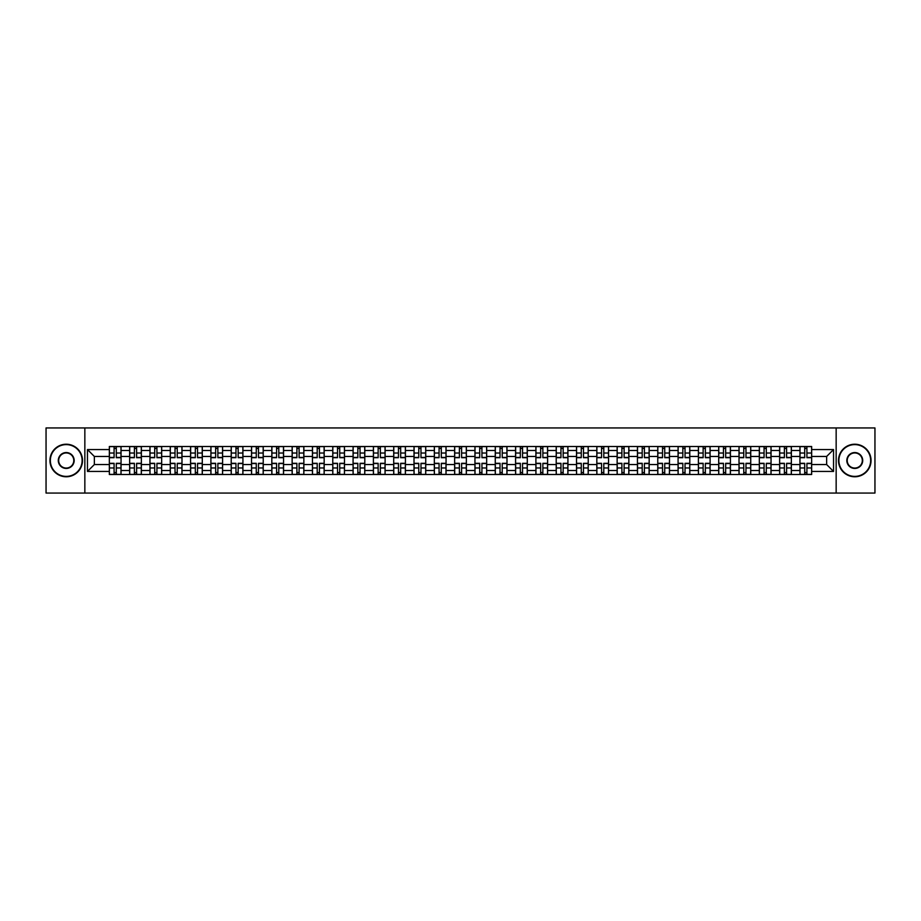 <?xml version="1.0" encoding="UTF-8"?>
<svg xmlns="http://www.w3.org/2000/svg" width="921" height="921" viewBox="0 0 921 921"><rect width="100%" height="100%" fill="white"/><g stroke="black" fill="none" stroke-linecap="round" stroke-linejoin="round"><path stroke-width="1.38" d="M836.153 493.057L874.95 493.057L874.95 427.943L46.05 427.943L46.05 493.057L836.153 493.057L836.153 427.943M129.642 474.499L129.642 450.473L121.054 450.473L121.054 474.499M121.054 450.473L121.054 446.501M129.642 450.473L129.642 446.501M141.362 446.501L141.362 474.499M149.95 474.499L149.95 446.501M161.67 446.501L161.67 474.499M170.27 474.499L170.27 446.501M181.99 446.501L181.99 474.499M190.578 474.499L190.578 446.501M202.298 446.501L202.298 474.499M210.897 474.499L210.897 446.501M222.606 446.501L222.606 474.499M231.206 474.499L231.206 446.501M242.925 446.501L242.925 474.499M251.514 474.499L251.514 446.501M263.233 446.501L263.233 474.499M271.833 474.499L271.833 446.501M283.553 446.501L283.553 474.499M292.141 474.499L292.141 446.501M303.861 446.501L303.861 474.499M312.449 474.499L312.449 446.501M324.169 446.501L324.169 474.499M332.769 474.499L332.769 446.501M344.489 446.501L344.489 474.499M353.077 474.499L353.077 446.501M364.797 446.501L364.797 474.499M373.396 474.499L373.396 446.501M385.105 446.501L385.105 474.499M393.704 474.499L393.704 446.501M405.424 446.501L405.424 474.499M414.013 474.499L414.013 446.501M425.732 446.501L425.732 474.499M434.332 474.499L434.332 446.501M446.052 446.501L446.052 474.499M454.64 474.499L454.64 446.501M466.36 446.501L466.36 474.499M474.948 474.499L474.948 446.501M486.668 446.501L486.668 474.499M495.268 474.499L495.268 446.501M506.987 446.501L506.987 474.499M515.576 474.499L515.576 446.501M527.296 446.501L527.296 474.499M535.895 474.499L535.895 446.501M547.604 446.501L547.604 474.499M556.203 474.499L556.203 446.501M567.923 446.501L567.923 474.499M576.511 474.499L576.511 446.501M588.231 446.501L588.231 474.499M596.831 474.499L596.831 446.501M608.551 446.501L608.551 474.499M617.139 474.499L617.139 446.501M628.859 446.501L628.859 474.499M637.447 474.499L637.447 446.501M649.167 446.501L649.167 474.499M657.767 474.499L657.767 446.501M669.486 446.501L669.486 474.499M678.075 474.499L678.075 446.501M689.794 446.501L689.794 474.499M698.394 474.499L698.394 446.501M710.103 446.501L710.103 474.499M718.702 474.499L718.702 446.501M730.422 446.501L730.422 474.499M739.01 474.499L739.01 446.501M750.73 446.501L750.73 474.499M759.33 474.499L759.33 446.501M771.05 446.501L771.05 474.499M779.638 474.499L779.638 446.501M791.358 446.501L791.358 474.499M799.946 474.499L799.946 446.501M799.946 464.541L791.358 464.541M779.638 464.541L771.05 464.541M759.33 464.541L750.73 464.541M739.01 464.541L730.422 464.541M718.702 464.541L710.103 464.541M698.394 464.541L689.794 464.541M678.075 464.541L669.486 464.541M657.767 464.541L649.167 464.541M637.447 464.541L628.859 464.541M617.139 464.541L608.551 464.541M596.831 464.541L588.231 464.541M576.511 464.541L567.923 464.541M556.203 464.541L547.604 464.541M535.895 464.541L527.296 464.541M515.576 464.541L506.987 464.541M495.268 464.541L486.668 464.541M474.948 464.541L466.36 464.541M454.64 464.541L446.052 464.541M434.332 464.541L425.732 464.541M414.013 464.541L405.424 464.541M393.704 464.541L385.105 464.541M373.396 464.541L364.797 464.541M353.077 464.541L344.489 464.541M332.769 464.541L324.169 464.541M312.449 464.541L303.861 464.541M292.141 464.541L283.553 464.541M271.833 464.541L263.233 464.541M251.514 464.541L242.925 464.541M231.206 464.541L222.606 464.541M210.897 464.541L202.298 464.541M190.578 464.541L181.99 464.541M170.27 464.541L161.67 464.541M149.95 464.541L141.362 464.541M129.642 464.541L121.054 464.541M799.946 456.459L791.358 456.459M779.638 456.459L771.05 456.459M759.33 456.459L750.73 456.459M739.01 456.459L730.422 456.459M718.702 456.459L710.103 456.459M698.394 456.459L689.794 456.459M678.075 456.459L669.486 456.459M657.767 456.459L649.167 456.459M637.447 456.459L628.859 456.459M617.139 456.459L608.551 456.459M596.831 456.459L588.231 456.459M576.511 456.459L567.923 456.459M556.203 456.459L547.604 456.459M535.895 456.459L527.296 456.459M515.576 456.459L506.987 456.459M495.268 456.459L486.668 456.459M474.948 456.459L466.36 456.459M454.64 456.459L446.052 456.459M434.332 456.459L425.732 456.459M414.013 456.459L405.424 456.459M393.704 456.459L385.105 456.459M373.396 456.459L364.797 456.459M353.077 456.459L344.489 456.459M332.769 456.459L324.169 456.459M312.449 456.459L303.861 456.459M292.141 456.459L283.553 456.459M271.833 456.459L263.233 456.459M251.514 456.459L242.925 456.459M231.206 456.459L222.606 456.459M210.897 456.459L202.298 456.459M190.578 456.459L181.99 456.459M170.27 456.459L161.67 456.459M149.95 456.459L141.362 456.459M129.642 456.459L121.054 456.459M94.356 464.541L109.334 464.541L109.334 456.459L94.356 456.459L94.356 464.541L87.46 471.437L87.46 449.563L109.334 449.563L109.334 456.459M811.666 456.459L811.666 464.541L826.644 464.541L826.644 456.459L811.666 456.459L811.666 446.501L109.334 446.501L109.334 449.563M811.666 449.563L833.54 449.563L833.54 471.437L811.666 471.437L811.666 464.541M109.334 464.541L109.334 474.499L811.666 474.499L811.666 471.437M109.334 471.437L87.46 471.437M84.847 493.057L84.847 427.943M116.299 472.542L114.089 472.542M114.089 448.458L116.299 448.458M136.607 472.542L134.397 472.542M134.397 448.458L136.607 448.458M156.927 472.542L154.705 472.542M154.705 448.458L156.927 448.458M177.235 472.542L175.025 472.542M175.025 448.458L177.235 448.458M197.543 472.542L195.333 472.542M195.333 448.458L197.543 448.458M217.863 472.542L215.641 472.542M215.641 448.458L217.863 448.458M238.171 472.542L235.96 472.542M235.96 448.458L238.171 448.458M258.479 472.542L256.268 472.542M256.268 448.458L258.479 448.458M278.798 472.542L276.588 472.542M276.588 448.458L278.798 448.458M299.106 472.542L296.896 472.542M296.896 448.458L299.106 448.458M319.426 472.542L317.204 472.542M317.204 448.458L319.426 448.458M339.734 472.542L337.523 472.542M337.523 448.458L339.734 448.458M360.042 472.542L357.832 472.542M357.832 448.458L360.042 448.458M380.361 472.542L378.14 472.542M378.14 448.458L380.361 448.458M400.67 472.542L398.459 472.542M398.459 448.458L400.67 448.458M420.978 472.542L418.767 472.542M418.767 448.458L420.978 448.458M441.297 472.542L439.075 472.542M439.075 448.458L441.297 448.458M461.605 472.542L459.395 472.542M459.395 448.458L461.605 448.458M481.925 472.542L479.703 472.542M479.703 448.458L481.925 448.458M502.233 472.542L500.022 472.542M500.022 448.458L502.233 448.458M522.541 472.542L520.33 472.542M520.33 448.458L522.541 448.458M542.86 472.542L540.639 472.542M540.639 448.458L542.86 448.458M563.168 472.542L560.958 472.542M560.958 448.458L563.168 448.458M583.477 472.542L581.266 472.542M581.266 448.458L583.477 448.458M603.796 472.542L601.574 472.542M601.574 448.458L603.796 448.458M624.104 472.542L621.894 472.542M621.894 448.458L624.104 448.458M644.412 472.542L642.202 472.542M642.202 448.458L644.412 448.458M664.732 472.542L662.521 472.542M662.521 448.458L664.732 448.458M685.04 472.542L682.829 472.542M682.829 448.458L685.04 448.458M705.359 472.542L703.137 472.542M703.137 448.458L705.359 448.458M725.667 472.542L723.457 472.542M723.457 448.458L725.667 448.458M745.975 472.542L743.765 472.542M743.765 448.458L745.975 448.458M766.295 472.542L764.073 472.542M764.073 448.458L766.295 448.458M786.603 472.542L784.393 472.542M784.393 448.458L786.603 448.458M806.911 472.542L804.701 472.542M804.701 448.458L806.911 448.458M87.46 449.563L94.356 456.459M826.644 464.541L833.54 471.437M826.644 456.459L833.54 449.563M116.299 457.702L116.299 446.627L120.985 446.627L120.985 457.702L116.299 457.702M114.089 448.331L116.299 448.331M114.089 446.627L109.392 446.627L109.392 457.702L114.089 457.702L114.089 446.627L116.299 446.627M114.089 463.298L114.089 474.373L109.392 474.373L109.392 463.298L114.089 463.298M116.299 472.669L114.089 472.669M116.299 474.373L120.985 474.373L120.985 463.298L116.299 463.298L116.299 474.373L114.089 474.373M136.607 457.702L136.607 446.627L141.293 446.627L141.293 457.702L136.607 457.702M134.397 448.331L136.607 448.331M134.397 446.627L129.711 446.627L129.711 457.702L134.397 457.702L134.397 446.627L136.607 446.627M156.927 457.702L156.927 446.627L161.612 446.627L161.612 457.702L156.927 457.702M154.705 448.331L156.927 448.331M154.705 446.627L150.019 446.627L150.019 457.702L154.705 457.702L154.705 446.627L156.927 446.627M177.235 457.702L177.235 446.627L181.921 446.627L181.921 457.702L177.235 457.702M175.025 448.331L177.235 448.331M175.025 446.627L170.327 446.627L170.327 457.702L175.025 457.702L175.025 446.627L177.235 446.627M134.397 463.298L134.397 474.373L129.711 474.373L129.711 463.298L134.397 463.298M136.607 472.669L134.397 472.669M136.607 474.373L141.293 474.373L141.293 463.298L136.607 463.298L136.607 474.373L134.397 474.373M154.705 463.298L154.705 474.373L150.019 474.373L150.019 463.298L154.705 463.298M156.927 472.669L154.705 472.669M156.927 474.373L161.612 474.373L161.612 463.298L156.927 463.298L156.927 474.373L154.705 474.373M175.025 463.298L175.025 474.373L170.327 474.373L170.327 463.298L175.025 463.298M177.235 472.669L175.025 472.669M177.235 474.373L181.921 474.373L181.921 463.298L177.235 463.298L177.235 474.373L175.025 474.373M66.231 476.387A15.887 15.887 0 0 0 82.119 460.5A15.887 15.887 0 0 0 66.231 444.613A15.887 15.887 0 0 0 50.344 460.5A15.887 15.887 0 0 0 66.231 476.387M66.231 444.221A16.279 16.279 0 0 1 82.51 460.5A16.279 16.279 0 0 1 66.231 476.779A16.279 16.279 0 0 1 49.953 460.5A16.279 16.279 0 0 1 66.231 444.221M66.231 468.444A7.944 7.944 0 0 1 58.288 460.5A7.944 7.944 0 0 1 66.231 452.556A7.944 7.944 0 0 1 74.175 460.5A7.944 7.944 0 0 1 66.231 468.444M66.231 452.948A7.552 7.552 0 0 0 58.679 460.5A7.552 7.552 0 0 0 66.231 468.052A7.552 7.552 0 0 0 73.784 460.5A7.552 7.552 0 0 0 66.231 452.948M854.769 476.387A15.887 15.887 0 0 0 870.656 460.5A15.887 15.887 0 0 0 854.769 444.613A15.887 15.887 0 0 0 838.881 460.5A15.887 15.887 0 0 0 854.769 476.387M854.769 444.221A16.279 16.279 0 0 1 871.047 460.5A16.279 16.279 0 0 1 854.769 476.779A16.279 16.279 0 0 1 838.49 460.5A16.279 16.279 0 0 1 854.769 444.221M854.769 468.444A7.944 7.944 0 0 1 846.825 460.5A7.944 7.944 0 0 1 854.769 452.556A7.944 7.944 0 0 1 862.712 460.5A7.944 7.944 0 0 1 854.769 468.444M854.769 452.948A7.552 7.552 0 0 0 847.216 460.5A7.552 7.552 0 0 0 854.769 468.052A7.552 7.552 0 0 0 862.321 460.5A7.552 7.552 0 0 0 854.769 452.948M197.543 457.702L197.543 446.627L202.229 446.627L202.229 457.702L197.543 457.702M195.333 448.331L197.543 448.331M195.333 446.627L190.647 446.627L190.647 457.702L195.333 457.702L195.333 446.627L197.543 446.627M217.863 457.702L217.863 446.627L222.548 446.627L222.548 457.702L217.863 457.702M215.641 448.331L217.863 448.331M215.641 446.627L210.955 446.627L210.955 457.702L215.641 457.702L215.641 446.627L217.863 446.627M195.333 463.298L195.333 474.373L190.647 474.373L190.647 463.298L195.333 463.298M197.543 472.669L195.333 472.669M197.543 474.373L202.229 474.373L202.229 463.298L197.543 463.298L197.543 474.373L195.333 474.373M215.641 463.298L215.641 474.373L210.955 474.373L210.955 463.298L215.641 463.298M217.863 472.669L215.641 472.669M217.863 474.373L222.548 474.373L222.548 463.298L217.863 463.298L217.863 474.373L215.641 474.373M238.171 457.702L238.171 446.627L242.856 446.627L242.856 457.702L238.171 457.702M235.96 448.331L238.171 448.331M235.96 446.627L231.275 446.627L231.275 457.702L235.96 457.702L235.96 446.627L238.171 446.627M258.479 457.702L258.479 446.627L263.176 446.627L263.176 457.702L258.479 457.702M256.268 448.331L258.479 448.331M256.268 446.627L251.583 446.627L251.583 457.702L256.268 457.702L256.268 446.627L258.479 446.627M278.798 457.702L278.798 446.627L283.484 446.627L283.484 457.702L278.798 457.702M276.588 448.331L278.798 448.331M276.588 446.627L271.891 446.627L271.891 457.702L276.588 457.702L276.588 446.627L278.798 446.627M299.106 457.702L299.106 446.627L303.792 446.627L303.792 457.702L299.106 457.702M296.896 448.331L299.106 448.331M296.896 446.627L292.21 446.627L292.21 457.702L296.896 457.702L296.896 446.627L299.106 446.627M319.426 457.702L319.426 446.627L324.111 446.627L324.111 457.702L319.426 457.702M317.204 448.331L319.426 448.331M317.204 446.627L312.518 446.627L312.518 457.702L317.204 457.702L317.204 446.627L319.426 446.627M339.734 457.702L339.734 446.627L344.419 446.627L344.419 457.702L339.734 457.702M337.523 448.331L339.734 448.331M337.523 446.627L332.826 446.627L332.826 457.702L337.523 457.702L337.523 446.627L339.734 446.627M360.042 457.702L360.042 446.627L364.728 446.627L364.728 457.702L360.042 457.702M357.832 448.331L360.042 448.331M357.832 446.627L353.146 446.627L353.146 457.702L357.832 457.702L357.832 446.627L360.042 446.627M380.361 457.702L380.361 446.627L385.047 446.627L385.047 457.702L380.361 457.702M378.14 448.331L380.361 448.331M378.14 446.627L373.454 446.627L373.454 457.702L378.14 457.702L378.14 446.627L380.361 446.627M235.96 463.298L235.96 474.373L231.275 474.373L231.275 463.298L235.96 463.298M238.171 472.669L235.96 472.669M238.171 474.373L242.856 474.373L242.856 463.298L238.171 463.298L238.171 474.373L235.96 474.373M256.268 463.298L256.268 474.373L251.583 474.373L251.583 463.298L256.268 463.298M258.479 472.669L256.268 472.669M258.479 474.373L263.176 474.373L263.176 463.298L258.479 463.298L258.479 474.373L256.268 474.373M276.588 463.298L276.588 474.373L271.891 474.373L271.891 463.298L276.588 463.298M278.798 472.669L276.588 472.669M278.798 474.373L283.484 474.373L283.484 463.298L278.798 463.298L278.798 474.373L276.588 474.373M296.896 463.298L296.896 474.373L292.21 474.373L292.21 463.298L296.896 463.298M299.106 472.669L296.896 472.669M299.106 474.373L303.792 474.373L303.792 463.298L299.106 463.298L299.106 474.373L296.896 474.373M317.204 463.298L317.204 474.373L312.518 474.373L312.518 463.298L317.204 463.298M319.426 472.669L317.204 472.669M319.426 474.373L324.111 474.373L324.111 463.298L319.426 463.298L319.426 474.373L317.204 474.373M337.523 463.298L337.523 474.373L332.826 474.373L332.826 463.298L337.523 463.298M339.734 472.669L337.523 472.669M339.734 474.373L344.419 474.373L344.419 463.298L339.734 463.298L339.734 474.373L337.523 474.373M357.832 463.298L357.832 474.373L353.146 474.373L353.146 463.298L357.832 463.298M360.042 472.669L357.832 472.669M360.042 474.373L364.728 474.373L364.728 463.298L360.042 463.298L360.042 474.373L357.832 474.373M378.14 463.298L378.14 474.373L373.454 474.373L373.454 463.298L378.14 463.298M380.361 472.669L378.14 472.669M380.361 474.373L385.047 474.373L385.047 463.298L380.361 463.298L380.361 474.373L378.14 474.373M400.67 457.702L400.67 446.627L405.355 446.627L405.355 457.702L400.67 457.702M398.459 448.331L400.67 448.331M398.459 446.627L393.774 446.627L393.774 457.702L398.459 457.702L398.459 446.627L400.67 446.627M420.978 457.702L420.978 446.627L425.675 446.627L425.675 457.702L420.978 457.702M418.767 448.331L420.978 448.331M418.767 446.627L414.082 446.627L414.082 457.702L418.767 457.702L418.767 446.627L420.978 446.627M441.297 457.702L441.297 446.627L445.983 446.627L445.983 457.702L441.297 457.702M439.075 448.331L441.297 448.331M439.075 446.627L434.39 446.627L434.39 457.702L439.075 457.702L439.075 446.627L441.297 446.627M461.605 457.702L461.605 446.627L466.291 446.627L466.291 457.702L461.605 457.702M459.395 448.331L461.605 448.331M459.395 446.627L454.709 446.627L454.709 457.702L459.395 457.702L459.395 446.627L461.605 446.627M481.925 457.702L481.925 446.627L486.61 446.627L486.61 457.702L481.925 457.702M479.703 448.331L481.925 448.331M479.703 446.627L475.017 446.627L475.017 457.702L479.703 457.702L479.703 446.627L481.925 446.627M502.233 457.702L502.233 446.627L506.918 446.627L506.918 457.702L502.233 457.702M500.022 448.331L502.233 448.331M500.022 446.627L495.325 446.627L495.325 457.702L500.022 457.702L500.022 446.627L502.233 446.627M522.541 457.702L522.541 446.627L527.226 446.627L527.226 457.702L522.541 457.702M520.33 448.331L522.541 448.331M520.33 446.627L515.645 446.627L515.645 457.702L520.33 457.702L520.33 446.627L522.541 446.627M542.86 457.702L542.86 446.627L547.546 446.627L547.546 457.702L542.86 457.702M540.639 448.331L542.86 448.331M540.639 446.627L535.953 446.627L535.953 457.702L540.639 457.702L540.639 446.627L542.86 446.627M563.168 457.702L563.168 446.627L567.854 446.627L567.854 457.702L563.168 457.702M560.958 448.331L563.168 448.331M560.958 446.627L556.272 446.627L556.272 457.702L560.958 457.702L560.958 446.627L563.168 446.627M583.477 457.702L583.477 446.627L588.174 446.627L588.174 457.702L583.477 457.702M581.266 448.331L583.477 448.331M581.266 446.627L576.581 446.627L576.581 457.702L581.266 457.702L581.266 446.627L583.477 446.627M603.796 457.702L603.796 446.627L608.482 446.627L608.482 457.702L603.796 457.702M601.574 448.331L603.796 448.331M601.574 446.627L596.889 446.627L596.889 457.702L601.574 457.702L601.574 446.627L603.796 446.627M624.104 457.702L624.104 446.627L628.79 446.627L628.79 457.702L624.104 457.702M621.894 448.331L624.104 448.331M621.894 446.627L617.208 446.627L617.208 457.702L621.894 457.702L621.894 446.627L624.104 446.627M644.412 457.702L644.412 446.627L649.109 446.627L649.109 457.702L644.412 457.702M642.202 448.331L644.412 448.331M642.202 446.627L637.516 446.627L637.516 457.702L642.202 457.702L642.202 446.627L644.412 446.627M664.732 457.702L664.732 446.627L669.417 446.627L669.417 457.702L664.732 457.702M662.521 448.331L664.732 448.331M662.521 446.627L657.824 446.627L657.824 457.702L662.521 457.702L662.521 446.627L664.732 446.627M685.04 457.702L685.04 446.627L689.725 446.627L689.725 457.702L685.04 457.702M682.829 448.331L685.04 448.331M682.829 446.627L678.144 446.627L678.144 457.702L682.829 457.702L682.829 446.627L685.04 446.627M398.459 463.298L398.459 474.373L393.774 474.373L393.774 463.298L398.459 463.298M400.67 472.669L398.459 472.669M400.67 474.373L405.355 474.373L405.355 463.298L400.67 463.298L400.67 474.373L398.459 474.373M418.767 463.298L418.767 474.373L414.082 474.373L414.082 463.298L418.767 463.298M420.978 472.669L418.767 472.669M420.978 474.373L425.675 474.373L425.675 463.298L420.978 463.298L420.978 474.373L418.767 474.373M439.075 463.298L439.075 474.373L434.39 474.373L434.39 463.298L439.075 463.298M441.297 472.669L439.075 472.669M441.297 474.373L445.983 474.373L445.983 463.298L441.297 463.298L441.297 474.373L439.075 474.373M459.395 463.298L459.395 474.373L454.709 474.373L454.709 463.298L459.395 463.298M461.605 472.669L459.395 472.669M461.605 474.373L466.291 474.373L466.291 463.298L461.605 463.298L461.605 474.373L459.395 474.373M479.703 463.298L479.703 474.373L475.017 474.373L475.017 463.298L479.703 463.298M481.925 472.669L479.703 472.669M481.925 474.373L486.61 474.373L486.61 463.298L481.925 463.298L481.925 474.373L479.703 474.373M500.022 463.298L500.022 474.373L495.325 474.373L495.325 463.298L500.022 463.298M502.233 472.669L500.022 472.669M502.233 474.373L506.918 474.373L506.918 463.298L502.233 463.298L502.233 474.373L500.022 474.373M520.33 463.298L520.33 474.373L515.645 474.373L515.645 463.298L520.33 463.298M522.541 472.669L520.33 472.669M522.541 474.373L527.226 474.373L527.226 463.298L522.541 463.298L522.541 474.373L520.33 474.373M540.639 463.298L540.639 474.373L535.953 474.373L535.953 463.298L540.639 463.298M542.86 472.669L540.639 472.669M542.86 474.373L547.546 474.373L547.546 463.298L542.86 463.298L542.86 474.373L540.639 474.373M560.958 463.298L560.958 474.373L556.272 474.373L556.272 463.298L560.958 463.298M563.168 472.669L560.958 472.669M563.168 474.373L567.854 474.373L567.854 463.298L563.168 463.298L563.168 474.373L560.958 474.373M581.266 463.298L581.266 474.373L576.581 474.373L576.581 463.298L581.266 463.298M583.477 472.669L581.266 472.669M583.477 474.373L588.174 474.373L588.174 463.298L583.477 463.298L583.477 474.373L581.266 474.373M601.574 463.298L601.574 474.373L596.889 474.373L596.889 463.298L601.574 463.298M603.796 472.669L601.574 472.669M603.796 474.373L608.482 474.373L608.482 463.298L603.796 463.298L603.796 474.373L601.574 474.373M621.894 463.298L621.894 474.373L617.208 474.373L617.208 463.298L621.894 463.298M624.104 472.669L621.894 472.669M624.104 474.373L628.79 474.373L628.79 463.298L624.104 463.298L624.104 474.373L621.894 474.373M642.202 463.298L642.202 474.373L637.516 474.373L637.516 463.298L642.202 463.298M644.412 472.669L642.202 472.669M644.412 474.373L649.109 474.373L649.109 463.298L644.412 463.298L644.412 474.373L642.202 474.373M662.521 463.298L662.521 474.373L657.824 474.373L657.824 463.298L662.521 463.298M664.732 472.669L662.521 472.669M664.732 474.373L669.417 474.373L669.417 463.298L664.732 463.298L664.732 474.373L662.521 474.373M682.829 463.298L682.829 474.373L678.144 474.373L678.144 463.298L682.829 463.298M685.04 472.669L682.829 472.669M685.04 474.373L689.725 474.373L689.725 463.298L685.04 463.298L685.04 474.373L682.829 474.373M705.359 457.702L705.359 446.627L710.045 446.627L710.045 457.702L705.359 457.702M703.137 448.331L705.359 448.331M703.137 446.627L698.452 446.627L698.452 457.702L703.137 457.702L703.137 446.627L705.359 446.627M703.137 463.298L703.137 474.373L698.452 474.373L698.452 463.298L703.137 463.298M705.359 472.669L703.137 472.669M705.359 474.373L710.045 474.373L710.045 463.298L705.359 463.298L705.359 474.373L703.137 474.373M725.667 457.702L725.667 446.627L730.353 446.627L730.353 457.702L725.667 457.702M723.457 448.331L725.667 448.331M723.457 446.627L718.771 446.627L718.771 457.702L723.457 457.702L723.457 446.627L725.667 446.627M723.457 463.298L723.457 474.373L718.771 474.373L718.771 463.298L723.457 463.298M725.667 472.669L723.457 472.669M725.667 474.373L730.353 474.373L730.353 463.298L725.667 463.298L725.667 474.373L723.457 474.373M745.975 457.702L745.975 446.627L750.673 446.627L750.673 457.702L745.975 457.702M743.765 448.331L745.975 448.331M743.765 446.627L739.079 446.627L739.079 457.702L743.765 457.702L743.765 446.627L745.975 446.627M743.765 463.298L743.765 474.373L739.079 474.373L739.079 463.298L743.765 463.298M745.975 472.669L743.765 472.669M745.975 474.373L750.673 474.373L750.673 463.298L745.975 463.298L745.975 474.373L743.765 474.373M766.295 457.702L766.295 446.627L770.981 446.627L770.981 457.702L766.295 457.702M764.073 448.331L766.295 448.331M764.073 446.627L759.388 446.627L759.388 457.702L764.073 457.702L764.073 446.627L766.295 446.627M764.073 463.298L764.073 474.373L759.388 474.373L759.388 463.298L764.073 463.298M766.295 472.669L764.073 472.669M766.295 474.373L770.981 474.373L770.981 463.298L766.295 463.298L766.295 474.373L764.073 474.373M786.603 457.702L786.603 446.627L791.289 446.627L791.289 457.702L786.603 457.702M784.393 448.331L786.603 448.331M784.393 446.627L779.707 446.627L779.707 457.702L784.393 457.702L784.393 446.627L786.603 446.627M784.393 463.298L784.393 474.373L779.707 474.373L779.707 463.298L784.393 463.298M786.603 472.669L784.393 472.669M786.603 474.373L791.289 474.373L791.289 463.298L786.603 463.298L786.603 474.373L784.393 474.373M806.911 457.702L806.911 446.627L811.608 446.627L811.608 457.702L806.911 457.702M804.701 448.331L806.911 448.331M804.701 446.627L800.015 446.627L800.015 457.702L804.701 457.702L804.701 446.627L806.911 446.627M804.701 463.298L804.701 474.373L800.015 474.373L800.015 463.298L804.701 463.298M806.911 472.669L804.701 472.669M806.911 474.373L811.608 474.373L811.608 463.298L806.911 463.298L806.911 474.373L804.701 474.373M779.638 450.473L771.05 450.473M759.33 450.473L750.73 450.473M739.01 450.473L730.422 450.473M718.702 450.473L710.103 450.473M698.394 450.473L689.794 450.473M678.075 450.473L669.486 450.473M657.767 450.473L649.167 450.473M637.447 450.473L628.859 450.473M617.139 450.473L608.551 450.473M596.831 450.473L588.231 450.473M576.511 450.473L567.923 450.473M556.203 450.473L547.604 450.473M535.895 450.473L527.296 450.473M515.576 450.473L506.987 450.473M495.268 450.473L486.668 450.473M474.948 450.473L466.36 450.473M454.64 450.473L446.052 450.473M434.332 450.473L425.732 450.473M414.013 450.473L405.424 450.473M393.704 450.473L385.105 450.473M373.396 450.473L364.797 450.473M353.077 450.473L344.489 450.473M332.769 450.473L324.169 450.473M312.449 450.473L303.861 450.473M292.141 450.473L283.553 450.473M271.833 450.473L263.233 450.473M251.514 450.473L242.925 450.473M231.206 450.473L222.606 450.473M210.897 450.473L202.298 450.473M190.578 450.473L181.99 450.473M170.27 450.473L161.67 450.473M149.95 450.473L141.362 450.473M799.946 450.473L791.358 450.473M779.638 470.527L771.05 470.527M759.33 470.527L750.73 470.527M739.01 470.527L730.422 470.527M718.702 470.527L710.103 470.527M698.394 470.527L689.794 470.527M678.075 470.527L669.486 470.527M657.767 470.527L649.167 470.527M637.447 470.527L628.859 470.527M617.139 470.527L608.551 470.527M596.831 470.527L588.231 470.527M576.511 470.527L567.923 470.527M556.203 470.527L547.604 470.527M535.895 470.527L527.296 470.527M515.576 470.527L506.987 470.527M495.268 470.527L486.668 470.527M474.948 470.527L466.36 470.527M454.64 470.527L446.052 470.527M434.332 470.527L425.732 470.527M414.013 470.527L405.424 470.527M393.704 470.527L385.105 470.527M373.396 470.527L364.797 470.527M353.077 470.527L344.489 470.527M332.769 470.527L324.169 470.527M312.449 470.527L303.861 470.527M292.141 470.527L283.553 470.527M271.833 470.527L263.233 470.527M251.514 470.527L242.925 470.527M231.206 470.527L222.606 470.527M210.897 470.527L202.298 470.527M190.578 470.527L181.99 470.527M170.27 470.527L161.67 470.527M149.95 470.527L141.362 470.527M129.642 470.527L121.054 470.527M799.946 470.527L791.358 470.527M116.299 457.426L120.985 457.426M116.299 453.028L120.985 453.028M109.392 457.426L114.089 457.426M109.392 453.028L114.089 453.028M114.089 463.574L109.392 463.574M114.089 467.972L109.392 467.972M120.985 463.574L116.299 463.574M120.985 467.972L116.299 467.972M136.607 457.426L141.293 457.426M136.607 453.028L141.293 453.028M129.711 457.426L134.397 457.426M129.711 453.028L134.397 453.028M156.927 457.426L161.612 457.426M156.927 453.028L161.612 453.028M150.019 457.426L154.705 457.426M150.019 453.028L154.705 453.028M177.235 457.426L181.921 457.426M177.235 453.028L181.921 453.028M170.327 457.426L175.025 457.426M170.327 453.028L175.025 453.028M134.397 463.574L129.711 463.574M134.397 467.972L129.711 467.972M141.293 463.574L136.607 463.574M141.293 467.972L136.607 467.972M154.705 463.574L150.019 463.574M154.705 467.972L150.019 467.972M161.612 463.574L156.927 463.574M161.612 467.972L156.927 467.972M175.025 463.574L170.327 463.574M175.025 467.972L170.327 467.972M181.921 463.574L177.235 463.574M181.921 467.972L177.235 467.972M197.543 457.426L202.229 457.426M197.543 453.028L202.229 453.028M190.647 457.426L195.333 457.426M190.647 453.028L195.333 453.028M217.863 457.426L222.548 457.426M217.863 453.028L222.548 453.028M210.955 457.426L215.641 457.426M210.955 453.028L215.641 453.028M195.333 463.574L190.647 463.574M195.333 467.972L190.647 467.972M202.229 463.574L197.543 463.574M202.229 467.972L197.543 467.972M215.641 463.574L210.955 463.574M215.641 467.972L210.955 467.972M222.548 463.574L217.863 463.574M222.548 467.972L217.863 467.972M238.171 457.426L242.856 457.426M238.171 453.028L242.856 453.028M231.275 457.426L235.96 457.426M231.275 453.028L235.96 453.028M258.479 457.426L263.176 457.426M258.479 453.028L263.176 453.028M251.583 457.426L256.268 457.426M251.583 453.028L256.268 453.028M278.798 457.426L283.484 457.426M278.798 453.028L283.484 453.028M271.891 457.426L276.588 457.426M271.891 453.028L276.588 453.028M299.106 457.426L303.792 457.426M299.106 453.028L303.792 453.028M292.21 457.426L296.896 457.426M292.21 453.028L296.896 453.028M319.426 457.426L324.111 457.426M319.426 453.028L324.111 453.028M312.518 457.426L317.204 457.426M312.518 453.028L317.204 453.028M339.734 457.426L344.419 457.426M339.734 453.028L344.419 453.028M332.826 457.426L337.523 457.426M332.826 453.028L337.523 453.028M360.042 457.426L364.728 457.426M360.042 453.028L364.728 453.028M353.146 457.426L357.832 457.426M353.146 453.028L357.832 453.028M380.361 457.426L385.047 457.426M380.361 453.028L385.047 453.028M373.454 457.426L378.14 457.426M373.454 453.028L378.14 453.028M235.96 463.574L231.275 463.574M235.96 467.972L231.275 467.972M242.856 463.574L238.171 463.574M242.856 467.972L238.171 467.972M256.268 463.574L251.583 463.574M256.268 467.972L251.583 467.972M263.176 463.574L258.479 463.574M263.176 467.972L258.479 467.972M276.588 463.574L271.891 463.574M276.588 467.972L271.891 467.972M283.484 463.574L278.798 463.574M283.484 467.972L278.798 467.972M296.896 463.574L292.21 463.574M296.896 467.972L292.21 467.972M303.792 463.574L299.106 463.574M303.792 467.972L299.106 467.972M317.204 463.574L312.518 463.574M317.204 467.972L312.518 467.972M324.111 463.574L319.426 463.574M324.111 467.972L319.426 467.972M337.523 463.574L332.826 463.574M337.523 467.972L332.826 467.972M344.419 463.574L339.734 463.574M344.419 467.972L339.734 467.972M357.832 463.574L353.146 463.574M357.832 467.972L353.146 467.972M364.728 463.574L360.042 463.574M364.728 467.972L360.042 467.972M378.14 463.574L373.454 463.574M378.14 467.972L373.454 467.972M385.047 463.574L380.361 463.574M385.047 467.972L380.361 467.972M400.67 457.426L405.355 457.426M400.67 453.028L405.355 453.028M393.774 457.426L398.459 457.426M393.774 453.028L398.459 453.028M420.978 457.426L425.675 457.426M420.978 453.028L425.675 453.028M414.082 457.426L418.767 457.426M414.082 453.028L418.767 453.028M441.297 457.426L445.983 457.426M441.297 453.028L445.983 453.028M434.39 457.426L439.075 457.426M434.39 453.028L439.075 453.028M461.605 457.426L466.291 457.426M461.605 453.028L466.291 453.028M454.709 457.426L459.395 457.426M454.709 453.028L459.395 453.028M481.925 457.426L486.61 457.426M481.925 453.028L486.61 453.028M475.017 457.426L479.703 457.426M475.017 453.028L479.703 453.028M502.233 457.426L506.918 457.426M502.233 453.028L506.918 453.028M495.325 457.426L500.022 457.426M495.325 453.028L500.022 453.028M522.541 457.426L527.226 457.426M522.541 453.028L527.226 453.028M515.645 457.426L520.33 457.426M515.645 453.028L520.33 453.028M542.86 457.426L547.546 457.426M542.86 453.028L547.546 453.028M535.953 457.426L540.639 457.426M535.953 453.028L540.639 453.028M563.168 457.426L567.854 457.426M563.168 453.028L567.854 453.028M556.272 457.426L560.958 457.426M556.272 453.028L560.958 453.028M583.477 457.426L588.174 457.426M583.477 453.028L588.174 453.028M576.581 457.426L581.266 457.426M576.581 453.028L581.266 453.028M603.796 457.426L608.482 457.426M603.796 453.028L608.482 453.028M596.889 457.426L601.574 457.426M596.889 453.028L601.574 453.028M624.104 457.426L628.79 457.426M624.104 453.028L628.79 453.028M617.208 457.426L621.894 457.426M617.208 453.028L621.894 453.028M644.412 457.426L649.109 457.426M644.412 453.028L649.109 453.028M637.516 457.426L642.202 457.426M637.516 453.028L642.202 453.028M664.732 457.426L669.417 457.426M664.732 453.028L669.417 453.028M657.824 457.426L662.521 457.426M657.824 453.028L662.521 453.028M685.04 457.426L689.725 457.426M685.04 453.028L689.725 453.028M678.144 457.426L682.829 457.426M678.144 453.028L682.829 453.028M398.459 463.574L393.774 463.574M398.459 467.972L393.774 467.972M405.355 463.574L400.67 463.574M405.355 467.972L400.67 467.972M418.767 463.574L414.082 463.574M418.767 467.972L414.082 467.972M425.675 463.574L420.978 463.574M425.675 467.972L420.978 467.972M439.075 463.574L434.39 463.574M439.075 467.972L434.39 467.972M445.983 463.574L441.297 463.574M445.983 467.972L441.297 467.972M459.395 463.574L454.709 463.574M459.395 467.972L454.709 467.972M466.291 463.574L461.605 463.574M466.291 467.972L461.605 467.972M479.703 463.574L475.017 463.574M479.703 467.972L475.017 467.972M486.61 463.574L481.925 463.574M486.61 467.972L481.925 467.972M500.022 463.574L495.325 463.574M500.022 467.972L495.325 467.972M506.918 463.574L502.233 463.574M506.918 467.972L502.233 467.972M520.33 463.574L515.645 463.574M520.33 467.972L515.645 467.972M527.226 463.574L522.541 463.574M527.226 467.972L522.541 467.972M540.639 463.574L535.953 463.574M540.639 467.972L535.953 467.972M547.546 463.574L542.86 463.574M547.546 467.972L542.86 467.972M560.958 463.574L556.272 463.574M560.958 467.972L556.272 467.972M567.854 463.574L563.168 463.574M567.854 467.972L563.168 467.972M581.266 463.574L576.581 463.574M581.266 467.972L576.581 467.972M588.174 463.574L583.477 463.574M588.174 467.972L583.477 467.972M601.574 463.574L596.889 463.574M601.574 467.972L596.889 467.972M608.482 463.574L603.796 463.574M608.482 467.972L603.796 467.972M621.894 463.574L617.208 463.574M621.894 467.972L617.208 467.972M628.79 463.574L624.104 463.574M628.79 467.972L624.104 467.972M642.202 463.574L637.516 463.574M642.202 467.972L637.516 467.972M649.109 463.574L644.412 463.574M649.109 467.972L644.412 467.972M662.521 463.574L657.824 463.574M662.521 467.972L657.824 467.972M669.417 463.574L664.732 463.574M669.417 467.972L664.732 467.972M682.829 463.574L678.144 463.574M682.829 467.972L678.144 467.972M689.725 463.574L685.04 463.574M689.725 467.972L685.04 467.972M705.359 457.426L710.045 457.426M705.359 453.028L710.045 453.028M698.452 457.426L703.137 457.426M698.452 453.028L703.137 453.028M703.137 463.574L698.452 463.574M703.137 467.972L698.452 467.972M710.045 463.574L705.359 463.574M710.045 467.972L705.359 467.972M725.667 457.426L730.353 457.426M725.667 453.028L730.353 453.028M718.771 457.426L723.457 457.426M718.771 453.028L723.457 453.028M723.457 463.574L718.771 463.574M723.457 467.972L718.771 467.972M730.353 463.574L725.667 463.574M730.353 467.972L725.667 467.972M745.975 457.426L750.673 457.426M745.975 453.028L750.673 453.028M739.079 457.426L743.765 457.426M739.079 453.028L743.765 453.028M743.765 463.574L739.079 463.574M743.765 467.972L739.079 467.972M750.673 463.574L745.975 463.574M750.673 467.972L745.975 467.972M766.295 457.426L770.981 457.426M766.295 453.028L770.981 453.028M759.388 457.426L764.073 457.426M759.388 453.028L764.073 453.028M764.073 463.574L759.388 463.574M764.073 467.972L759.388 467.972M770.981 463.574L766.295 463.574M770.981 467.972L766.295 467.972M786.603 457.426L791.289 457.426M786.603 453.028L791.289 453.028M779.707 457.426L784.393 457.426M779.707 453.028L784.393 453.028M784.393 463.574L779.707 463.574M784.393 467.972L779.707 467.972M791.289 463.574L786.603 463.574M791.289 467.972L786.603 467.972M806.911 457.426L811.608 457.426M806.911 453.028L811.608 453.028M800.015 457.426L804.701 457.426M800.015 453.028L804.701 453.028M804.701 463.574L800.015 463.574M804.701 467.972L800.015 467.972M811.608 463.574L806.911 463.574M811.608 467.972L806.911 467.972"/></g></svg>
